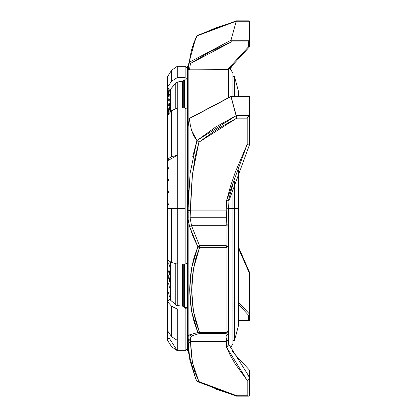 <?xml version="1.0" encoding="UTF-8"?>
<svg xmlns="http://www.w3.org/2000/svg" width="417" height="417" viewBox="0 0 417 417"><rect width="100%" height="100%" fill="white"/><g stroke="black" fill="none" stroke-linecap="round" stroke-linejoin="round"><path stroke-width="0.63" d="M188.395 198.992L188.479 196.605M230.434 348.023L232.952 343.665L232.952 208.5L228.516 208.5L228.516 246.322L226.061 245.686L226.061 246.322L228.516 246.322L228.516 343.827L228.891 344.385L226.608 347.304L230.507 355.79L235.344 364.135L247.177 380.34L247.177 395.707L236.752 395.707L217.09 389.301L198.893 381.612L194.885 372.209L192.487 362.686L191.21 353.079L190.235 337.416L191.518 336.019L226.061 336.019L226.134 336.467M188.208 338.614L188.197 336.488L188.703 335.482L189.558 334.877L197.867 332.485L194.108 321.987L191.612 311.311L190.173 300.501L189.699 289.575L190.162 278.702L191.585 267.912L194.098 257.226L197.867 246.76L199.561 247.693L226.061 247.693L226.061 332.427L199.561 332.427L195.917 322.08L193.498 311.562L192.112 300.892L191.653 290.112L192.101 279.359L193.478 268.678L195.907 258.081L199.561 247.693L199.561 245.686L198.456 246.322L199.561 246.322L198.456 246.322L199.561 245.686L191.518 225.691L190.1 217.747L226.624 217.747L190.1 217.747L190.433 210.898L226.285 210.898L226.676 216.022L226.061 225.691L191.518 225.691L226.061 225.691L226.061 245.686L199.561 245.686L191.518 225.691L190.1 217.747L191.21 190.845L192.487 174.473L194.885 158.236L198.893 142.197L217.09 129.093L236.752 118.167L247.177 118.167L247.177 144.365L235.344 171.992L230.507 186.211L226.608 200.676L226.066 205.774L226.285 210.898L190.433 210.898L192.43 174.468L198.893 142.197L236.752 118.167L230.987 96.635L189.323 118.631L188.197 125.887L188.197 206.749L188.792 189.985M228.516 242.022L228.516 333.725L226.061 336.149L226.285 341.309L190.433 341.309L226.285 341.309L226.066 344.312L226.608 347.304L247.177 380.34L247.177 395.707L236.752 395.707L198.893 381.612L192.435 362.691L190.647 343.42L188.197 341.591L188.197 336.488L188.197 351.349L188.197 341.591L189.86 360.194L195.604 378.558L196.928 381.133L197.71 381.722L198.893 381.612L197.205 381.472M234.463 208.5L232.952 208.5L234.463 208.5L234.463 340.595L234.463 208.5L238.576 208.5L234.463 208.5L234.463 181.353L234.463 208.5M238.576 325.234L238.576 169.849L238.576 325.234L234.463 340.595L232.952 340.595M187.582 208.5L187.582 350.733L187.582 208.5L188.197 208.5L187.582 208.5L187.582 66.267L187.582 208.5M188.208 217.726L188.197 212.769L188.197 219.373L189.558 226.514L197.867 246.76L193.191 236.83L189.558 226.514L188.197 219.373L188.197 336.488L188.197 217.966M188.197 213.024L188.197 69.503L190.23 55.993L191.643 49.597L196.918 35.888L195.625 38.406L188.197 65.651L188.197 125.887L189.323 118.647L190.23 124.725L189.401 118.392L230.982 96.598L249.637 96.598L249.637 115.05L249.47 115.582L236.215 115.582L231.023 96.39L189.401 118.392M167.363 115.462L167.363 87.382L169.917 90.588L170.548 89.17L176.646 82.316L182.583 81.341L183.282 81.899L182.583 81.341L177.757 81.967L177.757 107.94L177.757 81.967L175.76 83.025L175.76 108.675L175.76 83.025L170.548 89.17L170.548 111.886L170.548 89.17L169.917 90.588L169.917 112.595L169.917 90.588L167.363 87.382L171.569 81.237L167.363 87.382L167.363 76.926L167.363 159.211L169.01 160.05L169.01 208.5L169.01 160.05L177.256 155.228L171.569 156.709L167.363 159.211L169.01 160.05L177.256 155.228L177.256 264.065L185.127 264.065L185.127 208.5L167.363 208.5L167.363 159.211L171.569 156.709L177.256 155.228L177.256 107.94L171.569 110.74L167.363 115.462L167.363 259.911L171.569 262.522L167.363 259.911L167.363 330.493L171.569 336.686L167.363 330.493L167.363 340.074L169.01 337.833L177.256 350.713L171.569 346.756L167.363 340.074L167.363 301.538L169.917 299.078L167.363 301.538L167.363 208.5L171.569 208.5L171.569 262.522L177.256 264.065L171.569 262.522L171.569 208.5L185.127 208.5L185.127 107.94L177.256 107.94L177.256 264.065L185.127 264.065L187.582 263.106L185.127 264.065L185.127 107.94L177.256 107.94L171.569 110.74L171.569 156.709L171.569 110.74L167.363 115.462M177.256 77.593L185.127 77.593L185.127 66.287L177.256 66.287L177.256 77.593L171.569 81.237L177.256 77.593L177.256 66.287L171.569 70.244L167.363 76.926L171.569 70.244L171.569 81.237L171.569 70.244L177.256 66.287L185.127 66.287L185.127 77.593L177.256 77.593M169.01 332.917L169.01 337.833L167.363 340.074L171.569 346.756L177.256 350.713L185.127 350.713L177.256 350.713L177.256 340.355L171.569 336.686L177.256 340.355L177.256 350.713L169.01 337.833L169.01 332.917M167.999 300.923L167.994 260.302M169.917 299.078L169.917 261.495L169.917 299.078L170.548 300.167L176.646 305.432L182.583 306.182L183.282 305.75L182.583 306.182L182.583 264.065L182.583 306.182L177.757 305.703L177.757 264.065L177.757 305.703L175.76 304.884L175.76 263.659L175.76 304.884L170.548 300.167L170.548 261.886L170.548 300.167L169.917 299.078M169.344 287.136L168.645 283.19L169.344 287.136M169.354 274.866L168.624 271.41L168.895 272.098L168.895 269.71L169.427 272.176L169 271.003L169.333 274.141M168.734 275.835L168.989 279.072L168.989 276.747L169.464 279.129L169.453 282.022L169.354 279.369L169.093 278.061L169.099 279.614M169.099 279.75L168.656 277.925L168.77 275.376M169.344 296.602L168.645 292.181L169.344 296.602M169.344 265.733L168.645 262.851L169.344 265.733M226.295 221.276L226.061 224.758L228.516 225.321L228.516 208.5L232.952 208.5L232.952 186.076L232.952 343.665M196.902 140.56L191.638 130.511L190.23 124.725L191.638 130.511L193.764 135.853L196.902 140.56L215.782 126.945L236.23 115.65L196.902 140.56M192.701 156.792L196.918 140.576L198.893 142.197L196.918 140.576L190.11 173.295L188.197 206.749L190.647 207.301L188.197 206.749L188.197 208.5L188.197 206.749M226.619 337.994L226.285 341.309L226.608 347.304L228.907 344.426L228.516 340.944M188.792 351.557L188.197 341.591L190.647 343.42L190.199 340.095L191.518 336.019L199.561 333.491L226.061 333.491L226.061 336.019L191.518 336.019L189.558 334.877L188.197 336.488L188.197 339.287L190.199 340.095L188.197 339.287M248.407 320.068L238.576 320.068L248.407 320.068L248.876 320.407L248.407 320.068L248.407 315.096L248.407 320.068M238.576 304.499L248.407 315.096L248.813 314.939L248.407 315.096L238.576 304.499M249.47 395.728L249.637 378.011L249.637 395.201L249.105 396.046L247.177 395.707L248.568 396.15L249.47 395.728M228.5 69.623L189.469 69.821L190.454 63.493L210.064 51.687L231.263 41.961L248.407 41.961L248.407 46.939L227.286 69.821L188.969 69.795L188.197 69.503L188.197 65.651L187.582 66.267M189.454 69.821L190.454 63.493L189.323 62.216L230.987 40.22L236.23 21.21L215.797 27.871L196.902 35.919L193.769 42.946L191.643 49.597L190.23 55.993L188.291 69.623M230.987 40.22L236.215 21.272L249.47 21.272L249.637 40.256L230.987 40.22L189.323 62.232L189.401 62.545L190.454 63.493L231.263 41.961L230.987 40.22M249.616 314.194L238.576 302.309L249.616 314.194L248.813 314.939L249.637 314.027L249.637 320.402L249.616 314.194M238.576 248.626L249.637 273.724L249.637 314.027M231.065 96.416L249.637 96.598L249.47 115.582L247.177 118.167L249.47 115.582L236.215 115.582L236.752 118.167L247.177 118.167L247.177 144.365L226.608 200.676L229.001 200.681L228.516 200.217L232.524 185.555M231.92 351.14L249.616 370.28L249.637 377.448L247.724 375.091M249.616 46.72L249.637 40.256L249.637 46.626L249.184 47.001L249.616 46.72M231.701 66.126L230.372 68.868M249.637 375.524L249.637 378.011L249.637 377.448L228.902 344.406M238.576 248.657L249.637 273.724L249.637 272.65L249.637 294.71M197.71 35.278L196.902 35.919L236.23 21.21L249.47 21.272L249.637 40.256L230.982 40.256L231.263 41.961L248.407 41.961L249.637 40.256L248.407 41.961L248.407 46.939L249.184 47.001L248.407 46.939L227.286 69.821M228.516 97.396L228.516 69.603L228.516 97.396M168.901 89.316L167.999 97.224L167.999 114.748L167.999 97.364M167.999 159.539L167.994 208.5M169.344 90.03L168.645 96.275L169.344 90.03M169.344 99.548L168.645 105.548L169.344 99.548M168.645 179.618L169.01 178.846L168.645 180.811L168.645 179.618M169.01 180.035L168.645 180.811L169.01 180.035M168.645 203.804L169.01 203.694L168.645 203.804L168.645 205.034L168.645 203.804M169.01 204.924L168.645 205.034L169.01 204.924M168.593 92.084L168.921 89.337L168.609 92.084M168.948 89.374L168.588 92.866L168.927 89.467M168.703 91.505L168.697 91.876L168.703 91.505M168.588 114.086L169.427 107.315L169.448 109.817L169.385 108.128L168.979 111.104M168.708 112.871L168.927 111.313L168.708 112.871M169.073 111.183L169.005 112.319M169.469 103.494L169.391 103.911L169.469 103.494M168.708 108.905L169.391 103.911L168.708 108.905M168.604 109.926L168.63 109.582L168.604 109.926M168.588 111.756L168.593 110.187L168.588 111.756M168.624 111.855L168.697 111.438M169.427 106.121L169.458 105.762M168.906 159.998L168.703 160.686L168.906 159.998M168.979 161.848L168.984 160.159L168.979 161.848M168.645 191.617L169.01 191.174L168.645 191.617L168.645 192.836L168.645 191.617M169.01 192.393L168.645 192.836L169.01 192.393M168.645 167.931L169.01 166.842L168.645 169.088L168.645 167.931M169.01 167.994L168.645 169.088L169.01 167.994M169.344 94.159L168.645 100.32L169.344 94.159M168.645 93.241L169.073 89.53L168.645 93.241M169.093 89.556L168.645 93.455L169.093 89.556M187.582 307.324L185.127 309.06L177.256 309.06L171.569 306.26L167.363 301.538L171.569 306.26L171.569 336.686L171.569 306.26L177.256 309.06L177.256 340.355L177.256 309.06L185.127 309.06L185.127 350.713L185.127 309.06L187.582 307.324L184.512 307.324L184.512 264.065L184.512 307.324L187.582 307.324M183.282 306.453L183.642 307.068L184.512 307.324L183.282 306.453L183.282 264.065L183.282 306.453M187.582 109.676L185.127 107.94L187.582 109.676M183.282 80.987L184.043 79.939L187.582 79.855L185.127 77.593L187.582 79.855L184.512 79.855L183.282 80.987L183.282 107.94L183.282 80.987M182.583 107.94L182.583 81.341L182.583 107.94M184.512 107.94L184.512 79.855L184.512 107.94M168.677 271.086L169 272.098L168.895 269.71L169.406 272.051L169.432 272.927L169 271.003L169.349 274.308M168.635 271.029L169.365 274.808M169.453 272.509L169.125 271.003L169.453 272.509M169.359 274.454L169.005 273.385L169.359 274.454M168.749 271.441L168.796 271.853M169.01 111.099L168.63 113.028M168.604 113.393L168.593 113.679M169.438 109.895L169.464 107.169L169.047 110.823M169.432 108.128L169.5 107.664M169.156 109.713L169.495 108.128L169.391 110.114M169.036 112.142L169.099 110.38M168.713 111.334L169.385 104.438L168.713 111.334M169.443 104.438L169.5 104.047M168.807 159.946L168.749 160.342M169.411 281.944L169.464 279.129L168.989 276.747L168.989 279.072L168.729 275.981M169.099 279.734L168.734 278.53L169.067 279.989L169.093 278.061L169.464 279.286L169.093 278.061L169.464 279.369L169.375 281.647M168.765 275.475L168.849 278.473M168.744 275.449L168.76 275.017M168.796 278.087L169.083 279.661M168.703 110.896L169.385 104.438L168.703 110.896M169.344 296.675L168.645 293.036L169.344 296.675M168.77 284.128L169.344 287.381L168.77 283.883M168.77 263.935L169.344 266.312L168.765 263.362M168.77 204.997L168.77 203.804M168.77 192.685L168.77 191.617M168.77 180.545L168.77 179.618M168.765 168.713L168.77 167.931M168.645 95.196L169.25 89.749M249.637 115.05L249.637 144.35L249.637 115.05M238.576 96.39L238.576 91.766L238.576 96.39M232.952 76.405L234.463 76.405L234.463 96.39L234.463 76.405L238.576 91.766M232.952 96.39L232.952 73.335L232.952 96.39M236.23 395.79L215.797 389.129M188.197 208.5L188.197 210.361L190.433 210.898L188.197 210.361L188.197 212.769L190.199 213.097L188.197 212.769M248.11 144.527L247.177 144.365L248.11 144.527M249.637 143.302L249.637 143.928M249.637 143.959L249.637 144.345M249.637 144.35L248.907 144.579M190.433 341.309L188.197 340.236L190.433 341.309M189.558 226.514L191.518 225.691L189.558 226.514M228.516 208.5L226.176 209.047L228.521 208.5L229.001 200.681L226.608 200.676L226.202 209.965M236.403 396.145L236.752 395.707L236.418 396.15L197.455 381.633M197.867 246.76L198.456 246.322L197.867 246.76L191.585 267.912L189.699 289.575L191.612 311.311L197.867 332.485L189.558 334.877L191.518 336.019L199.561 333.491L197.867 332.485L199.561 332.427L193.498 311.562L191.653 290.112L193.478 268.678L199.561 247.693L197.867 246.76M226.613 214.296L226.624 217.747M227.515 224.867L226.061 224.758L226.061 225.691L228.516 226.327L228.516 225.31M248.11 380.069L247.177 380.34L248.907 379.538L248.11 380.069M226.061 245.686L199.561 245.686L199.561 247.693L226.061 247.693L226.061 245.686L228.516 246.322L228.516 226.327L226.061 225.691L226.061 245.686M248.907 379.538L249.637 378.011M199.561 333.491L199.561 332.427L197.867 332.485L199.561 333.491L226.061 333.491L226.061 332.427L199.561 332.427L199.561 333.491M226.061 247.693L228.516 246.322L226.061 246.322L226.061 332.427L228.516 331.051L228.516 246.322L226.061 247.693M228.693 339.912L226.285 341.335M228.516 340.225L228.516 333.579L226.061 336.019L228.516 333.725M226.285 341.309L228.516 340.236M226.061 333.491L228.516 331.051L226.061 332.427L226.061 336.019L228.516 333.579L228.516 331.051L226.061 333.491M236.23 21.21L236.429 20.85L248.568 20.85M249.079 20.944L248.584 20.85M194.906 39.938L197.199 35.534M249.637 39.01L249.637 39.552M249.632 272.624L238.576 247.151M249.277 320.59L248.871 320.402L249.277 320.59M249.616 370.28L249.423 370.077M249.538 96.41L249.277 96.41M228.115 69.764L228.516 69.582M167.921 260.255L167.921 301.001L167.921 260.255M167.921 208.5L167.921 159.497L167.921 208.5M167.921 114.837L167.921 98.521L167.921 114.837M195.625 378.594L188.197 351.349L187.582 350.733M167.994 114.753L167.994 97.297M185.127 66.287L187.582 68.748M185.127 350.713L187.582 348.252M229.918 68.075L232.952 73.335M249.627 144.402L229.001 200.681M195.604 378.558L196.928 381.133M236.429 396.15L248.584 396.15M197.455 35.367L236.403 20.855M195.609 38.432L196.928 35.867M231.894 65.917L230.434 68.977M249.429 320.61L238.576 320.61M231.894 351.083L249.543 370.166M189.334 118.522L188.203 125.798M249.429 96.39L231.034 96.39M228.495 69.629L249.543 46.834"/></g></svg>
